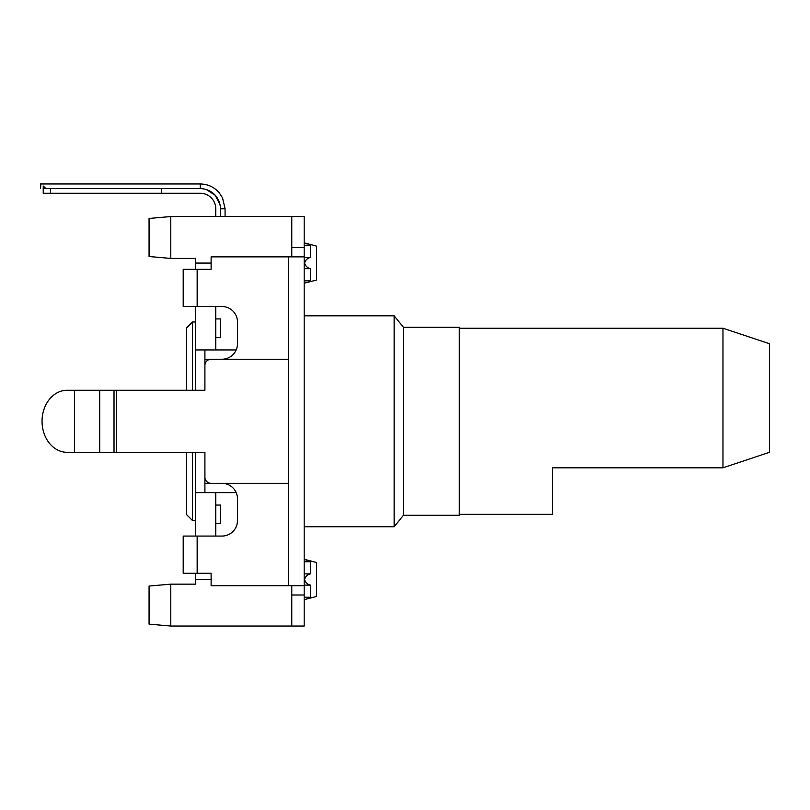<?xml version="1.0" encoding="UTF-8"?>
<svg xmlns="http://www.w3.org/2000/svg" width="810" height="810" viewBox="0 0 810 810"><rect width="100%" height="100%" fill="white"/><g stroke="black" fill="none" stroke-linecap="round" stroke-linejoin="round"><path stroke-width="1.21" d="M192.507 452.304L192.507 520.557L195.605 520.557M192.507 520.557L186.3 514.35L186.3 452.304M304.185 599.663L316.589 596.443L316.589 562.545L304.6 559.335L307.192 560.439M304.185 597.233L310.382 597.233C303.335 600.169 303.335 600.169 310.382 597.233C303.335 600.169 303.335 600.169 310.382 597.233L310.382 585.124C307.385 584.354 305.451 582.471 304.6 579.494C305.451 576.517 307.385 574.634 310.382 573.865L310.382 561.755C303.335 558.819 303.335 558.819 310.382 561.755L304.185 561.755M304.185 283.237L316.589 280.027L316.589 246.129L304.6 242.909L307.192 244.023M304.185 280.817L310.382 280.817C303.335 283.753 303.335 283.753 310.382 280.817C303.335 283.753 303.335 283.753 310.382 280.817L310.382 268.707C307.385 267.938 305.451 266.055 304.6 263.078C305.451 260.101 307.385 258.218 310.382 257.448L310.382 245.339C303.335 242.403 303.335 242.403 310.382 245.339L304.185 245.339M116.397 390.268L114.018 390.268L114.018 452.304L116.397 452.304L116.397 390.268L204.91 390.268L204.91 349.94M220.421 216.543L220.421 208.788L225.079 208.788L225.079 216.543M459.29 514.35L552.349 514.35L552.349 467.815L722.965 467.815L769.5 452.304L769.5 343.734L722.965 328.222L459.29 328.222M722.965 467.815L722.965 328.222M74.429 452.304L67.129 452.304A31.023 25.08 90 0 1 42.049 421.291A31.023 25.08 90 0 1 67.129 390.268L74.429 390.268M403.451 327.291L403.451 515.281L459.29 515.281L459.29 327.291L403.451 327.291L394.146 315.809L304.185 315.809M403.451 515.281L394.146 526.763L394.146 315.809M197.154 573.288L197.154 536.068L183.202 536.068L183.202 573.288L211.116 573.288L211.116 585.701L304.185 585.701L304.185 216.543L170.788 216.543L170.788 258.42L195.605 258.42L195.605 269.284M197.154 536.068L221.97 536.068A15.511 15.511 0 0 0 237.482 520.557L237.482 498.839A15.511 15.511 0 0 0 221.97 483.327L211.116 483.327A6.207 6.207 0 0 1 204.91 477.12L204.91 452.304L116.397 452.304M197.154 306.504L183.202 306.504L183.202 269.284L197.154 269.284L197.154 306.504L221.97 306.504A15.511 15.511 0 0 1 237.482 322.016L237.482 343.734A15.511 15.511 0 0 1 221.97 359.245L211.116 359.245A6.207 6.207 0 0 0 204.91 365.452L204.91 390.268M291.772 585.701L291.772 626.029L304.185 626.029L304.185 585.701M215.774 337.527L215.774 318.917L220.421 318.917L220.421 337.527L215.774 337.527L215.774 349.94M215.774 523.655L215.774 505.045L220.421 505.045L220.421 523.655L215.774 523.655L215.774 536.068M215.774 306.504L215.774 318.917M291.772 256.871L291.772 216.543M304.185 256.871L288.674 256.871L288.674 585.701M114.018 390.268L67.129 390.268M114.018 452.304L67.129 452.304M195.605 573.288L195.605 584.152L170.788 584.152L170.788 626.029L291.772 626.029M195.605 452.304L195.605 536.068M195.605 306.504L195.605 390.268M197.154 269.284L211.116 269.284L211.116 256.871L288.674 256.871M220.421 208.788A20.159 20.159 0 0 0 200.262 188.629L45.947 188.629L43.224 186.016C39.66 183.374 39.66 183.374 43.224 186.016C39.66 183.374 39.66 183.374 43.224 186.016C39.66 183.374 39.66 183.374 43.224 186.016L43.224 193.276C39.882 187.252 39.882 187.252 43.224 193.276C39.882 187.252 39.882 187.252 43.224 193.276C39.882 187.252 39.882 187.252 43.224 193.276L200.262 193.276A15.511 15.511 0 0 1 215.774 208.788L215.774 216.543M50.605 188.629L50.605 193.276M161.585 188.629L161.585 193.276M40.875 184.275L40.5 188.629M170.788 626.029L149.07 624.125L149.07 586.045L170.788 584.152M153.06 256.871L149.07 256.527L149.07 218.447L170.788 216.543M170.788 258.42L149.07 256.527M204.91 452.304L204.91 492.632M215.774 492.632L215.774 505.045M236.186 492.632L195.605 492.632M236.186 349.94L195.605 349.94M310.382 257.448L304.185 257.448M310.382 268.707L304.185 268.707M310.382 573.865L304.185 573.865M310.382 585.124L304.185 585.124M186.3 390.268L186.3 328.222L192.507 322.016L192.507 390.268M291.772 595.006L304.185 595.006M291.772 247.566L304.185 247.566M99.711 452.304L99.711 390.268M74.49 452.304L74.49 390.268M211.116 579.494L195.605 579.494M211.116 263.078L195.605 263.078M225.079 208.788L222.548 197.873L219.135 192.669C214.113 187.019 207.816 184.123 200.262 183.971C207.816 184.123 214.113 187.019 219.135 192.669L222.548 197.873L225.079 208.788L222.548 197.873L219.135 192.669C214.113 187.019 207.816 184.123 200.262 183.971L200.262 188.629M288.674 359.245L204.91 359.245M394.146 526.763L304.185 526.763M200.262 183.971L40.5 183.971M45.947 188.629L43.224 188.629M219.986 204.596L215.207 195.261L206.398 189.581M288.674 483.327L204.91 483.327M195.605 322.016L192.507 322.016"/></g></svg>
